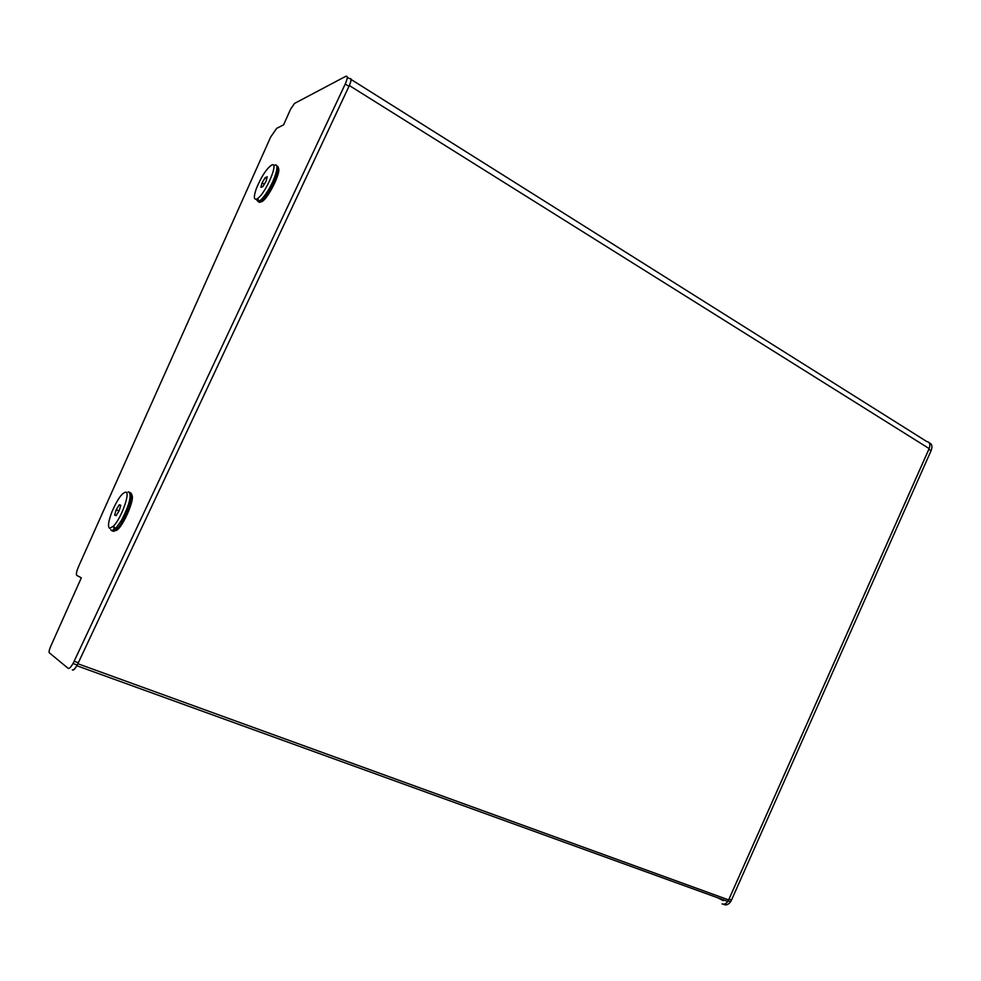 <?xml version="1.0" encoding="UTF-8"?>
<svg xmlns="http://www.w3.org/2000/svg" width="981" height="981" viewBox="0 0 981 981"><rect width="100%" height="100%" fill="white"/><g stroke="black" fill="none" stroke-linecap="round" stroke-linejoin="round"><path stroke-width="1.47" d="M72.533 670.011C73.477 670.501 74.899 669.079 76.825 665.743L727.792 901.429L728.638 899.908L929.142 448.575L349.322 85.519M717.822 897.823L723.304 900.632M76.825 665.743L77.757 663.953M727.792 901.429C725.977 903.893 724.076 904.703 722.09 903.869M349.457 85.212C351.541 80.27 351.652 78.088 349.788 78.652M351.124 79.486L926.702 441.499C929.78 442.075 930.589 444.442 929.142 448.575M929.179 442.774C931.999 443.89 932.637 446.514 931.104 450.647L928.884 449.261L729.018 899.148L731.495 900.055L730.538 901.784C728.491 904.543 726.345 905.463 724.101 904.519M931.104 450.647L731.495 900.055M728.552 900.08L729.018 899.148M928.884 449.261L929.24 448.329M74.151 661.231L72.999 663.499C70.816 667.276 69.21 668.895 68.155 668.343L49.283 652.77C48.78 651.936 49.197 649.937 50.522 646.773L81.325 577.809L76.788 575.418C75.929 574.363 76.518 571.396 78.578 566.515L270.658 137.058L276.667 128.339L283.583 124.881L290.67 109.026L294.533 103.422L345.79 76.31C347.924 75.672 347.728 78.259 345.226 84.047L74.151 661.231L78.333 662.751L77.18 665.02C75.01 668.784 73.391 670.403 72.336 669.851M347.274 77.241L349.469 78.627C351.615 78.002 351.443 80.589 348.942 86.377L78.333 662.751M109.627 528.33L113.391 526.245C121.129 518.667 130.657 492.266 125.776 492.131C122.012 492.867 117.462 499.28 112.128 511.395C108.413 521.046 107.567 526.687 109.627 528.33M128.057 492.008L128.952 491.959C131.773 495.687 129.259 505.19 121.411 520.47L115.721 528.501L111.675 530.721L110.73 529.617M119.216 510.647L120.773 505.24L119.265 504.823L116.212 509.752L114.654 515.135L116.15 515.614L119.216 510.647M119.032 510.942L116.212 509.752M120.724 505.436L119.265 504.823M256.446 199.155L257.427 198.616C265.667 193.686 279.56 160.81 271.651 165.066C266.525 168.646 261.461 176.372 256.482 188.254C253.687 196.09 253.674 199.719 256.446 199.155M274.582 165.237C279.953 162.392 275.686 178.517 267.58 191.221C264.429 196.212 261.694 199.523 259.364 201.166L258.31 201.73L256.066 199.266M266.084 181.252L267.249 176.788L265.213 177.635L262.037 182.907L260.885 187.359L262.896 186.549L266.084 181.252M264.306 184.195L262.037 182.907M266.795 178.542L265.213 177.635M728.638 899.908L77.867 663.732M348.942 86.377L345.226 84.047M131.552 494.718C136.126 497.968 120.921 531.567 115.304 530.574M112.876 531.212L112.987 531.261C115.206 531.628 118.456 528.219 122.723 521.034C130.583 505.755 133.085 496.251 130.24 492.523M114.176 529.899L113.735 526.576M278.199 168.021C282.025 171.099 267.372 200.369 261.265 201.865M257.267 200.283L259.524 202.405C261.927 201.35 265.017 197.843 268.794 191.908C277.194 176.96 279.818 168.217 276.642 165.703M728.123 900.901L730.538 901.784M72.999 663.499L77.18 665.02M131.123 493.222C133.821 497.441 131.025 506.711 122.723 521.034L121.411 520.47M113.391 526.245L115.721 528.501M277.831 166.365C280.014 170.228 276.998 178.75 268.794 191.908L267.58 191.221M257.427 198.616L259.364 201.166"/></g></svg>
